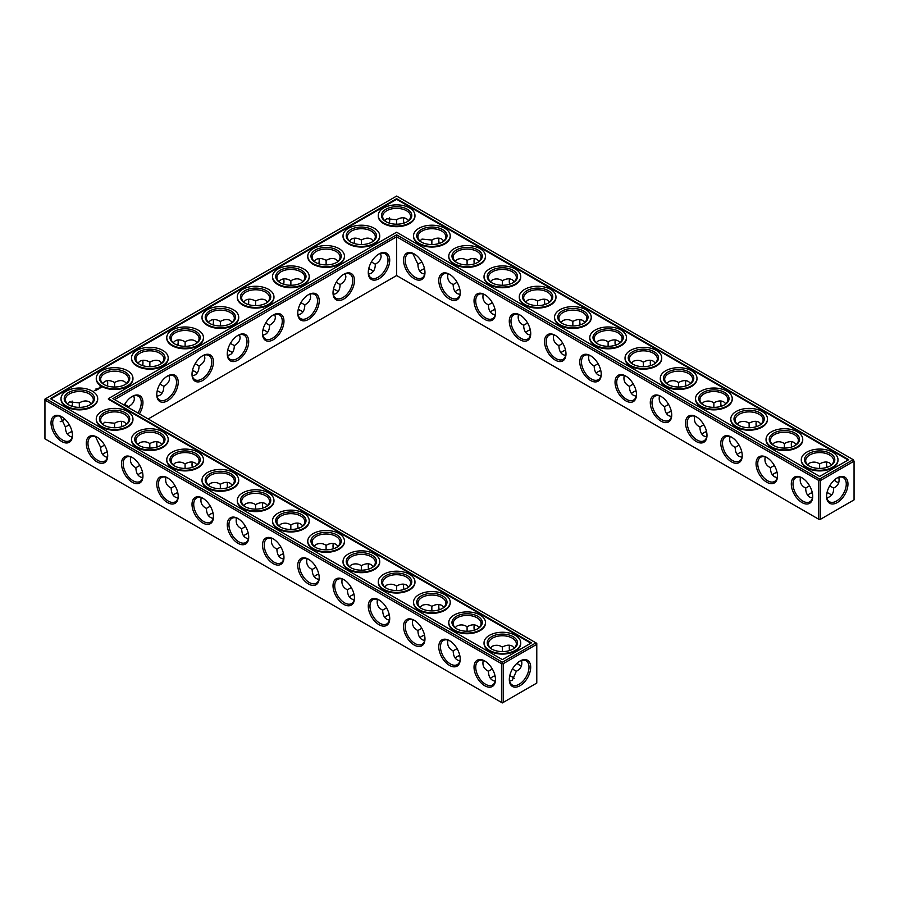 <?xml version="1.0" encoding="UTF-8"?>
<svg xmlns="http://www.w3.org/2000/svg" width="899" height="899" viewBox="0 0 899 899"><rect width="100%" height="100%" fill="white"/><g stroke="black" fill="none" stroke-linecap="round" stroke-linejoin="round"><path stroke-width="1.35" d="M829.923 493.956A15.159 8.754 0 0 0 827.001 492.731M812.314 492.719A15.159 8.754 0 0 0 809.37 493.956M831.586 495.237A13.957 8.057 0 0 0 829.519 493.708A13.957 8.057 0 0 0 827.035 492.562M812.28 492.562A13.957 8.057 0 0 0 809.774 493.708A13.957 8.057 0 0 0 807.684 495.248M809.583 485.808L805.684 488.09C805.751 492.472 807.111 495.484 809.774 497.125L812.449 497.99M838.778 477.324C839.835 482.246 838.115 485.842 833.598 488.09L829.71 485.842M833.598 488.09C833.912 493.113 831.665 496.405 826.866 497.956M512.655 677.127A15.159 8.754 0 0 0 509.733 675.902M495.046 675.891A15.159 8.754 0 0 0 492.101 677.127M459.794 655.54A15.159 8.754 0 0 0 456.849 656.764M424.542 635.188A15.159 8.754 0 0 0 421.597 636.413M230.638 351.487A15.159 8.754 0 0 0 227.694 350.25M195.386 371.838A15.159 8.754 0 0 0 192.442 370.613M265.89 331.135A15.159 8.754 0 0 0 262.946 329.899M142.525 472.368A15.159 8.754 0 0 0 139.581 473.593M160.134 392.189A15.159 8.754 0 0 0 157.19 390.964M107.284 452.017A15.159 8.754 0 0 0 104.329 453.242M336.395 290.422A15.159 8.754 0 0 0 333.45 289.197M371.647 270.071A15.159 8.754 0 0 0 368.702 268.846M301.143 310.773A15.159 8.754 0 0 0 298.198 309.548M72.032 431.666A15.159 8.754 0 0 0 69.077 432.891M318.785 574.135A15.159 8.754 0 0 0 315.841 575.36M248.281 533.433A15.159 8.754 0 0 0 245.337 534.658M389.289 614.837A15.159 8.754 0 0 0 386.345 616.062M283.533 553.784A15.159 8.754 0 0 0 280.589 555.009M354.037 594.486A15.159 8.754 0 0 0 351.093 595.711M177.777 492.719A15.159 8.754 0 0 0 174.833 493.956M213.029 513.071A15.159 8.754 0 0 0 210.085 514.307M777.062 472.368A15.159 8.754 0 0 0 774.118 473.593M741.81 452.017A15.159 8.754 0 0 0 738.866 453.242M706.558 431.666A15.159 8.754 0 0 0 703.614 432.891M671.306 411.315A15.159 8.754 0 0 0 668.362 412.54M636.054 390.964A15.159 8.754 0 0 0 633.11 392.189M600.802 370.613A15.159 8.754 0 0 0 597.857 371.838M424.542 268.846A15.159 8.754 0 0 0 421.597 270.071M530.298 329.899A15.159 8.754 0 0 0 527.353 331.135M495.046 309.548A15.159 8.754 0 0 0 492.101 310.773M565.55 350.25A15.159 8.754 0 0 0 562.605 351.487M459.794 289.197A15.159 8.754 0 0 0 456.849 290.422M805.684 488.045C801.178 485.808 799.458 482.224 800.503 477.29M812.73 495.888A13.957 8.057 60 0 1 809.842 501.811A13.957 8.057 60 0 1 795.885 493.742A13.957 8.057 60 0 1 795.885 477.627A13.957 8.057 60 0 1 802.447 478.088M836.834 478.122A13.923 8.035 -60 0 1 843.386 477.661A13.923 8.035 -60 0 1 843.386 493.731A13.923 8.035 -60 0 1 829.462 501.766A13.923 8.035 -60 0 1 826.586 495.877M831.597 464.805L829.519 462.929C826.765 461.445 823.473 461.771 819.641 463.906L819.618 468.424M838.778 482.774A13.957 8.057 60 0 1 836.418 481.74A13.957 8.057 60 0 1 834.193 480.156M826.81 467.39A13.957 8.057 60 0 1 826.552 464.637A13.957 8.057 60 0 1 826.844 462.064M807.695 464.828L809.774 462.963C813.303 461.569 816.584 461.895 819.607 463.929L819.607 463.929M396.628 275.532L396.628 236.774L818.798 480.516L818.798 519.274L820.495 519.274L854.05 499.889L854.05 461.142L820.495 480.516L820.495 519.274L818.798 519.274L396.628 275.532L148.166 418.968M396.628 234.819L819.641 479.055L820.495 480.516L818.798 480.516L819.641 479.055L853.207 459.681L396.628 196.072L44.95 399.111L44.95 400.089L45.793 398.617L502.372 662.226L501.53 663.687L503.226 663.687L502.372 662.226L535.939 642.852L536.782 644.313L503.226 663.687L503.226 702.445L501.53 702.445L501.53 663.687L44.95 400.089L44.95 438.836L502.372 702.928L536.782 683.06L536.782 643.336L112.914 398.617L396.628 234.819L396.628 236.774L114.611 399.594M490.416 678.419A13.957 8.057 180 0 1 492.506 676.88A13.957 8.057 180 0 1 495.012 675.733M509.767 675.745A13.957 8.057 180 0 1 512.25 676.88A13.957 8.057 180 0 1 514.318 678.408M455.164 658.068A13.957 8.057 180 0 1 457.254 656.528A13.957 8.057 180 0 1 459.76 655.382M419.912 637.717A13.957 8.057 180 0 1 422.002 636.177A13.957 8.057 180 0 1 424.508 635.031M227.728 350.093A13.957 8.057 180 0 1 230.234 351.239A13.957 8.057 180 0 1 232.324 352.779M192.476 370.444A13.957 8.057 180 0 1 194.982 371.59A13.957 8.057 180 0 1 197.072 373.13M262.98 329.742A13.957 8.057 180 0 1 265.486 330.888A13.957 8.057 180 0 1 267.576 332.428M137.895 474.897A13.957 8.057 180 0 1 139.986 473.357A13.957 8.057 180 0 1 142.492 472.211M157.224 390.795A13.957 8.057 180 0 1 159.73 391.942A13.957 8.057 180 0 1 161.82 393.481M102.655 454.546A13.957 8.057 180 0 1 104.734 453.006A13.957 8.057 180 0 1 107.239 451.849M333.484 289.029A13.957 8.057 180 0 1 335.99 290.186A13.957 8.057 180 0 1 338.08 291.726M368.736 268.677A13.957 8.057 180 0 1 371.242 269.824A13.957 8.057 180 0 1 373.332 271.374M298.232 309.391A13.957 8.057 180 0 1 300.738 310.537A13.957 8.057 180 0 1 302.828 312.077M67.403 434.195A13.957 8.057 180 0 1 69.481 432.644A13.957 8.057 180 0 1 71.987 431.498M314.156 576.652A13.957 8.057 180 0 1 316.246 575.113A13.957 8.057 180 0 1 318.752 573.967M243.651 535.95A13.957 8.057 180 0 1 245.742 534.411A13.957 8.057 180 0 1 248.248 533.264M384.66 617.366A13.957 8.057 180 0 1 386.75 615.826A13.957 8.057 180 0 1 389.256 614.669M278.904 556.301A13.957 8.057 180 0 1 280.994 554.762A13.957 8.057 180 0 1 283.5 553.615M349.408 597.015A13.957 8.057 180 0 1 351.498 595.464A13.957 8.057 180 0 1 354.004 594.318M173.147 495.248A13.957 8.057 180 0 1 175.238 493.708A13.957 8.057 180 0 1 177.744 492.562M208.399 515.599A13.957 8.057 180 0 1 210.49 514.059A13.957 8.057 180 0 1 212.996 512.913M777.028 472.211A13.957 8.057 0 0 0 774.522 473.357A13.957 8.057 0 0 0 772.432 474.897M741.776 451.849A13.957 8.057 0 0 0 739.27 453.006A13.957 8.057 0 0 0 737.18 454.546M706.524 431.498A13.957 8.057 0 0 0 704.018 432.644A13.957 8.057 0 0 0 701.928 434.195M671.272 411.146A13.957 8.057 0 0 0 668.766 412.293A13.957 8.057 0 0 0 666.676 413.832M636.02 390.795A13.957 8.057 0 0 0 633.514 391.942A13.957 8.057 0 0 0 631.424 393.481M600.768 370.444A13.957 8.057 0 0 0 598.262 371.59A13.957 8.057 0 0 0 596.172 373.13M424.508 268.677A13.957 8.057 0 0 0 422.002 269.824A13.957 8.057 0 0 0 419.912 271.374M530.264 329.742A13.957 8.057 0 0 0 527.758 330.888A13.957 8.057 0 0 0 525.668 332.428M495.012 309.391A13.957 8.057 0 0 0 492.506 310.537A13.957 8.057 0 0 0 490.416 312.077M565.516 350.093A13.957 8.057 0 0 0 563.01 351.239A13.957 8.057 0 0 0 560.92 352.779M459.76 289.029A13.957 8.057 0 0 0 457.254 290.186A13.957 8.057 0 0 0 455.164 291.726M829.923 466.109A13.957 8.057 0 0 0 833.598 460.648A13.957 8.057 0 0 0 819.641 452.59A13.957 8.057 0 0 0 805.684 460.648A13.957 8.057 0 0 0 809.37 466.109M802.02 477.83L802.02 477.83A15.159 8.754 60 0 1 812.73 496.394A15.159 8.754 60 0 1 802.02 502.575A15.159 8.754 60 0 1 791.3 484.022A15.159 8.754 60 0 1 802.02 477.83M837.272 477.863A15.114 8.732 -60 0 1 847.959 484.033A15.114 8.732 -60 0 1 837.272 502.552A15.114 8.732 -60 0 1 826.586 496.372A15.114 8.732 -60 0 1 837.272 477.863L837.272 477.863M836.834 481.965A15.159 8.754 60 0 1 834.317 480.044M826.968 467.334A15.159 8.754 60 0 1 826.563 464.165M794.671 445.758A13.957 8.057 0 0 0 798.357 440.296A13.957 8.057 0 0 0 784.389 432.239A13.957 8.057 0 0 0 770.432 440.296A13.957 8.057 0 0 0 774.118 445.758M796.345 444.454L794.266 442.578C791.513 441.094 788.221 441.42 784.389 443.555L784.366 448.073M772.443 444.477L774.522 442.611C778.051 441.218 781.332 441.544 784.355 443.578M791.558 447.028A13.957 8.057 60 0 1 791.3 444.286A13.957 8.057 60 0 1 791.592 441.712M774.331 465.457L770.432 467.738C770.499 472.121 771.859 475.133 774.522 476.773L777.197 477.639M770.432 467.694C765.926 465.457 764.206 461.872 765.251 456.939M777.478 475.537A13.957 8.057 60 0 1 774.59 481.448A13.957 8.057 60 0 1 760.633 473.391A13.957 8.057 60 0 1 760.633 457.276A13.957 8.057 60 0 1 767.195 457.737M590.508 355.712L590.508 355.712A15.159 8.754 60 0 1 601.229 374.276A15.159 8.754 60 0 1 590.508 380.468A15.159 8.754 60 0 1 579.788 361.904A15.159 8.754 60 0 1 590.508 355.712L590.508 355.712M555.256 335.361L555.256 335.361A15.159 8.754 60 0 1 565.977 353.925A15.159 8.754 60 0 1 555.256 360.117A15.159 8.754 60 0 1 544.536 341.553A15.159 8.754 60 0 1 555.256 335.361L555.256 335.361M520.004 315.01L520.004 315.01A15.159 8.754 60 0 1 530.725 333.574A15.159 8.754 60 0 1 520.004 339.755A15.159 8.754 60 0 1 509.284 321.201A15.159 8.754 60 0 1 520.004 315.01L520.004 315.01M484.752 294.658L484.752 294.658A15.159 8.754 60 0 1 495.473 313.223A15.159 8.754 60 0 1 484.752 319.403A15.159 8.754 60 0 1 474.031 300.85A15.159 8.754 60 0 1 484.752 294.658L484.752 294.658M449.5 274.307L449.5 274.307A15.159 8.754 60 0 1 460.221 292.872A15.159 8.754 60 0 1 449.5 299.052A15.159 8.754 60 0 1 438.779 280.488A15.159 8.754 60 0 1 449.5 274.307L449.5 274.307M414.248 253.956L414.248 253.956A15.159 8.754 60 0 1 424.969 272.521A15.159 8.754 60 0 1 414.248 278.701A15.159 8.754 60 0 1 403.527 260.137A15.159 8.754 60 0 1 414.248 253.956L414.248 253.956M766.768 457.479L766.768 457.479A15.159 8.754 60 0 1 777.478 476.043A15.159 8.754 60 0 1 766.768 482.224A15.159 8.754 60 0 1 756.048 463.67A15.159 8.754 60 0 1 766.768 457.479L766.768 457.479M731.516 437.128L731.516 437.128A15.159 8.754 60 0 1 742.226 455.692A15.159 8.754 60 0 1 731.516 461.872A15.159 8.754 60 0 1 720.796 443.308A15.159 8.754 60 0 1 731.516 437.128L731.516 437.128M696.264 416.776L696.264 416.776A15.159 8.754 60 0 1 706.985 435.33A15.159 8.754 60 0 1 696.264 441.521A15.159 8.754 60 0 1 685.544 422.957A15.159 8.754 60 0 1 696.264 416.776L696.264 416.776M661.012 396.425L661.012 396.425A15.159 8.754 60 0 1 671.733 414.978A15.159 8.754 60 0 1 661.012 421.17A15.159 8.754 60 0 1 650.292 402.606A15.159 8.754 60 0 1 661.012 396.425L661.012 396.425M625.76 376.063L625.76 376.063A15.159 8.754 60 0 1 636.481 394.627A15.159 8.754 60 0 1 625.76 400.819A15.159 8.754 60 0 1 615.04 382.255A15.159 8.754 60 0 1 625.76 376.063L625.76 376.063M378.996 253.956L378.996 253.956A15.159 8.754 120 0 0 368.275 272.521A15.159 8.754 120 0 0 378.996 278.701A15.159 8.754 120 0 0 389.716 260.137A15.159 8.754 120 0 0 378.996 253.956L378.996 253.956M343.744 274.307L343.744 274.307A15.159 8.754 120 0 0 333.023 292.872A15.159 8.754 120 0 0 343.744 299.052A15.159 8.754 120 0 0 354.464 280.488A15.159 8.754 120 0 0 343.744 274.307L343.744 274.307M308.492 294.658L308.492 294.658A15.159 8.754 120 0 0 297.771 313.223A15.159 8.754 120 0 0 308.492 319.403A15.159 8.754 120 0 0 319.212 300.85A15.159 8.754 120 0 0 308.492 294.658L308.492 294.658M273.24 315.01L273.24 315.01A15.159 8.754 120 0 0 262.519 333.574A15.159 8.754 120 0 0 273.24 339.755A15.159 8.754 120 0 0 283.96 321.201A15.159 8.754 120 0 0 273.24 315.01L273.24 315.01M237.988 335.361L237.988 335.361A15.159 8.754 120 0 0 227.267 353.925A15.159 8.754 120 0 0 237.988 360.117A15.159 8.754 120 0 0 248.708 341.553A15.159 8.754 120 0 0 237.988 335.361L237.988 335.361M202.736 355.712L202.736 355.712A15.159 8.754 120 0 0 192.015 374.276A15.159 8.754 120 0 0 202.736 380.468A15.159 8.754 120 0 0 213.456 361.904A15.159 8.754 120 0 0 202.736 355.712L202.736 355.712M167.484 376.063L167.484 376.063A15.159 8.754 120 0 0 156.774 394.627A15.159 8.754 120 0 0 167.484 400.819A15.159 8.754 120 0 0 178.204 382.255A15.159 8.754 120 0 0 167.484 376.063L167.484 376.063M139.379 413.9A15.159 8.754 120 0 0 142.244 398.605A15.159 8.754 120 0 0 132.232 396.425L132.232 396.425A15.159 8.754 120 0 0 124.242 405.157M298.198 528.387A15.159 8.754 60 0 1 297.783 525.23M262.946 508.036A15.159 8.754 60 0 1 262.53 504.878M227.694 487.685A15.159 8.754 60 0 1 227.278 484.516M192.442 467.334A15.159 8.754 60 0 1 192.026 464.165M157.19 446.983A15.159 8.754 60 0 1 156.774 443.814M121.938 426.632A15.159 8.754 60 0 1 121.522 423.463M519.577 665.136A15.159 8.754 60 0 1 517.049 663.215M509.711 650.505A15.159 8.754 60 0 1 509.295 647.336M474.458 630.154A15.159 8.754 60 0 1 474.043 626.985M439.206 609.803A15.159 8.754 60 0 1 438.791 606.634M403.954 589.452A15.159 8.754 60 0 1 403.539 586.283M368.702 569.101A15.159 8.754 60 0 1 368.287 565.932M333.45 548.75A15.159 8.754 60 0 1 333.035 545.581M520.004 661.035L520.004 661.035A15.114 8.732 120 0 0 509.317 679.543A15.114 8.732 120 0 0 520.004 685.723A15.114 8.732 120 0 0 530.691 667.204A15.114 8.732 120 0 0 520.004 661.035L520.004 661.035M61.728 416.776L61.728 416.776A15.159 8.754 60 0 1 72.448 435.33A15.159 8.754 60 0 1 61.728 441.521A15.159 8.754 60 0 1 51.018 422.957A15.159 8.754 60 0 1 61.728 416.776L61.728 416.776M96.98 437.128L96.98 437.128A15.159 8.754 60 0 1 107.7 455.692A15.159 8.754 60 0 1 96.98 461.872A15.159 8.754 60 0 1 86.27 443.308A15.159 8.754 60 0 1 96.98 437.128L96.98 437.128M132.232 457.479L132.232 457.479A15.159 8.754 60 0 1 142.952 476.043A15.159 8.754 60 0 1 132.232 482.224A15.159 8.754 60 0 1 121.522 463.67A15.159 8.754 60 0 1 132.232 457.479L132.232 457.479M167.484 477.83L167.484 477.83A15.159 8.754 60 0 1 178.204 496.394A15.159 8.754 60 0 1 167.484 502.575A15.159 8.754 60 0 1 156.774 484.022A15.159 8.754 60 0 1 167.484 477.83L167.484 477.83M202.736 498.181L202.736 498.181A15.159 8.754 60 0 1 213.456 516.745A15.159 8.754 60 0 1 202.736 522.937A15.159 8.754 60 0 1 192.015 504.373A15.159 8.754 60 0 1 202.736 498.181L202.736 498.181M237.988 518.532L237.988 518.532A15.159 8.754 60 0 1 248.708 537.096A15.159 8.754 60 0 1 237.988 543.288A15.159 8.754 60 0 1 227.267 524.724A15.159 8.754 60 0 1 237.988 518.532L237.988 518.532M273.24 538.883L273.24 538.883A15.159 8.754 60 0 1 283.96 557.447A15.159 8.754 60 0 1 273.24 563.639A15.159 8.754 60 0 1 262.519 545.075A15.159 8.754 60 0 1 273.24 538.883L273.24 538.883M308.492 559.245L308.492 559.245A15.159 8.754 60 0 1 319.212 577.799A15.159 8.754 60 0 1 308.492 583.99A15.159 8.754 60 0 1 297.771 565.426A15.159 8.754 60 0 1 308.492 559.245L308.492 559.245M343.744 579.597L343.744 579.597A15.159 8.754 60 0 1 354.464 598.15A15.159 8.754 60 0 1 343.744 604.342A15.159 8.754 60 0 1 333.023 585.777A15.159 8.754 60 0 1 343.744 579.597L343.744 579.597M378.996 599.948L378.996 599.948A15.159 8.754 60 0 1 389.716 618.512A15.159 8.754 60 0 1 378.996 624.693A15.159 8.754 60 0 1 368.275 606.128A15.159 8.754 60 0 1 378.996 599.948L378.996 599.948M414.248 620.299L414.248 620.299A15.159 8.754 60 0 1 424.969 638.863A15.159 8.754 60 0 1 414.248 645.044A15.159 8.754 60 0 1 403.527 626.479A15.159 8.754 60 0 1 414.248 620.299L414.248 620.299M449.5 640.65L449.5 640.65A15.159 8.754 60 0 1 460.221 659.214A15.159 8.754 60 0 1 449.5 665.395A15.159 8.754 60 0 1 438.779 646.842A15.159 8.754 60 0 1 449.5 640.65L449.5 640.65M484.752 661.001L484.752 661.001A15.159 8.754 60 0 1 495.473 679.565A15.159 8.754 60 0 1 484.752 685.746A15.159 8.754 60 0 1 474.031 667.193A15.159 8.754 60 0 1 484.752 661.001L484.752 661.001M389.672 219.952A15.114 8.732 -60 0 1 389.267 223.098M354.037 243.46A15.159 8.754 120 0 0 354.453 240.291M318.785 263.812A15.159 8.754 120 0 0 319.201 260.643M283.533 284.163A15.159 8.754 120 0 0 283.949 280.994M248.281 304.514A15.159 8.754 120 0 0 248.697 301.345M213.029 324.865A15.159 8.754 120 0 0 213.445 321.707M177.777 345.216A15.159 8.754 120 0 0 178.193 342.058M142.525 365.567A15.159 8.754 120 0 0 142.941 362.409M107.284 385.929A15.159 8.754 120 0 0 107.689 382.76M62.166 420.878A15.114 8.732 120 0 0 64.683 418.956M71.999 406.269A15.114 8.732 120 0 0 72.414 403.123M615.467 345.216A15.159 8.754 60 0 1 615.051 342.058M580.215 324.865A15.159 8.754 60 0 1 579.799 321.707M544.963 304.514A15.159 8.754 60 0 1 544.547 301.345M509.711 284.163A15.159 8.754 60 0 1 509.295 280.994M474.458 263.812A15.159 8.754 60 0 1 474.043 260.643M439.206 243.46A15.159 8.754 60 0 1 438.791 240.291M403.954 223.109A15.159 8.754 60 0 1 403.539 219.94M791.716 446.983A15.159 8.754 60 0 1 791.311 443.814M756.475 426.632A15.159 8.754 60 0 1 756.059 423.463M721.223 406.281A15.159 8.754 60 0 1 720.807 403.112M685.971 385.929A15.159 8.754 60 0 1 685.555 382.76M650.719 365.567A15.159 8.754 60 0 1 650.303 362.409M509.598 681.127L512.25 680.262L516.341 671.261L512.441 669.013M483.235 660.462C482.19 665.395 483.909 668.98 488.415 671.216L488.415 671.261C488.595 677.127 490.843 680.419 495.18 681.161M488.415 671.216L492.315 668.98M447.983 640.11C446.938 645.033 448.657 648.617 453.163 650.865L453.163 650.91C453.343 656.764 455.591 660.068 459.928 660.81M453.163 650.865L457.063 648.629M412.731 619.759C411.686 624.681 413.405 628.266 417.911 630.514L417.911 630.559C418.091 636.413 420.339 639.717 424.676 640.459M417.911 630.514L421.811 628.277M227.559 355.532L230.234 354.656C232.897 353.015 234.257 350.003 234.324 345.621L230.414 343.362M192.307 375.883L194.982 375.007C197.645 373.366 199.005 370.354 199.072 365.972L195.162 363.713M262.811 335.17L265.486 334.304C268.149 332.664 269.509 329.652 269.576 325.269L265.666 323.011M130.715 456.939C129.67 461.861 131.389 465.446 135.895 467.694L135.895 467.738C136.075 473.593 138.322 476.897 142.66 477.639M135.895 467.694L139.794 465.457M157.055 396.234L159.73 395.358C162.393 393.728 163.753 390.717 163.82 386.323L159.91 384.064M128.546 407.64L128.568 406.674L124.658 404.415M95.463 436.577L100.643 447.387C100.823 453.242 103.07 456.546 107.408 457.288M100.643 447.342L104.542 445.106M333.315 294.467L335.99 293.602C338.653 291.961 340.013 288.95 340.08 284.567L336.17 282.308M368.568 274.116L371.242 273.251C373.905 271.61 375.265 268.599 375.332 264.216L371.422 261.957M298.063 314.819L300.738 313.953C303.401 312.313 304.761 309.301 304.828 304.918L300.918 302.66M60.222 416.226L65.402 427.025C65.571 432.891 67.818 436.195 72.156 436.936M65.402 426.98L69.29 424.744M306.975 558.695C305.93 563.628 307.649 567.213 312.155 569.449L312.155 569.494C312.335 575.36 314.583 578.664 318.92 579.406M312.155 569.449L316.055 567.213M236.471 517.993C235.426 522.926 237.145 526.511 241.651 528.747L241.651 528.792C241.831 534.658 244.078 537.962 248.416 538.703M241.651 528.747L245.551 526.511M377.479 599.397C376.434 604.33 378.153 607.915 382.659 610.151L382.659 610.207C382.839 616.062 385.087 619.366 389.424 620.108M382.659 610.151L386.559 607.915M271.723 538.344C270.678 543.277 272.397 546.862 276.903 549.098L276.903 549.143C277.083 555.009 279.331 558.313 283.668 559.054M276.903 549.098L280.803 546.862M342.227 579.046C341.182 583.979 342.901 587.564 347.407 589.8L347.407 589.845C347.587 595.711 349.835 599.015 354.172 599.757M347.407 589.8L351.307 587.564M165.967 477.29C164.922 482.212 166.641 485.797 171.147 488.045L171.147 488.09C171.327 493.944 173.574 497.248 177.912 497.99M171.147 488.045L175.047 485.808M201.219 497.641C200.174 502.575 201.893 506.159 206.399 508.396L206.399 508.441C206.579 514.307 208.826 517.599 213.164 518.352M206.399 508.396L210.299 506.159M739.079 445.106L735.18 447.387C735.247 451.77 736.607 454.782 739.27 456.422L741.945 457.288M703.827 424.744L699.928 427.025C699.995 431.419 701.355 434.431 704.018 436.071L706.693 436.936M668.575 404.393L664.676 406.674C664.743 411.068 666.103 414.079 668.766 415.72L671.441 416.585M633.323 384.042L629.424 386.323C629.491 390.717 630.851 393.728 633.514 395.358L636.189 396.234M598.071 363.69L594.172 365.972C594.239 370.354 595.599 373.366 598.262 375.007L600.937 375.883M421.811 261.924L417.911 264.216C417.979 268.599 419.339 271.61 422.002 273.251L424.676 274.116M527.567 322.988L523.668 325.269C523.735 329.652 525.095 332.664 527.758 334.304L530.432 335.17M492.315 302.637L488.415 304.918C488.483 309.301 489.843 312.313 492.506 313.953L495.18 314.819M562.819 343.339L558.92 345.621C558.987 350.003 560.347 353.015 563.01 354.656L565.685 355.532M457.063 282.286L453.163 284.567C453.231 288.95 454.591 291.961 457.254 293.602L459.928 294.467M808.931 465.862A15.159 8.754 0 0 0 830.361 465.862A15.159 8.754 0 0 0 830.361 453.489A15.159 8.754 0 0 0 808.931 453.489A15.159 8.754 0 0 0 808.931 465.862L808.931 465.862M773.679 445.511A15.159 8.754 0 0 0 795.109 445.511A15.159 8.754 0 0 0 795.109 433.138A15.159 8.754 0 0 0 773.679 433.138A15.159 8.754 0 0 0 773.679 445.511L773.679 445.511M853.207 459.681L854.05 461.142L853.207 459.681M601.217 373.77A13.957 8.057 60 0 1 598.329 379.693A13.957 8.057 60 0 1 584.372 371.635A13.957 8.057 60 0 1 584.372 355.51A13.957 8.057 60 0 1 590.935 355.97M565.965 353.419A13.957 8.057 60 0 1 563.077 359.342A13.957 8.057 60 0 1 549.12 351.284A13.957 8.057 60 0 1 549.12 335.158A13.957 8.057 60 0 1 555.683 335.619M530.713 333.068A13.957 8.057 60 0 1 527.825 338.99A13.957 8.057 60 0 1 513.868 330.922A13.957 8.057 60 0 1 513.868 314.807A13.957 8.057 60 0 1 520.431 315.268M495.461 312.717A13.957 8.057 60 0 1 492.573 318.628A13.957 8.057 60 0 1 478.616 310.571A13.957 8.057 60 0 1 478.616 294.456A13.957 8.057 60 0 1 485.179 294.917M460.209 292.366A13.957 8.057 60 0 1 457.321 298.277A13.957 8.057 60 0 1 443.364 290.22A13.957 8.057 60 0 1 443.364 274.105A13.957 8.057 60 0 1 449.927 274.566M424.957 272.015A13.957 8.057 60 0 1 422.069 277.926A13.957 8.057 60 0 1 408.112 269.869A13.957 8.057 60 0 1 408.112 253.754A13.957 8.057 60 0 1 414.675 254.215M742.226 455.186A13.957 8.057 60 0 1 739.338 461.097A13.957 8.057 60 0 1 725.381 453.04A13.957 8.057 60 0 1 725.381 436.925A13.957 8.057 60 0 1 731.943 437.386M706.974 434.835A13.957 8.057 60 0 1 704.086 440.746A13.957 8.057 60 0 1 690.129 432.689A13.957 8.057 60 0 1 690.129 416.574A13.957 8.057 60 0 1 696.691 417.035M671.722 414.484A13.957 8.057 60 0 1 668.834 420.395A13.957 8.057 60 0 1 654.877 412.338A13.957 8.057 60 0 1 654.877 396.223A13.957 8.057 60 0 1 661.439 396.684M636.47 394.122A13.957 8.057 60 0 1 633.581 400.044A13.957 8.057 60 0 1 619.625 391.986A13.957 8.057 60 0 1 619.625 375.861A13.957 8.057 60 0 1 626.187 376.333M368.287 272.015A13.957 8.057 120 0 0 371.175 277.926A13.957 8.057 120 0 0 385.132 269.869A13.957 8.057 120 0 0 385.132 253.754A13.957 8.057 120 0 0 378.569 254.215M333.035 292.366A13.957 8.057 120 0 0 335.923 298.277A13.957 8.057 120 0 0 349.88 290.22A13.957 8.057 120 0 0 349.88 274.105A13.957 8.057 120 0 0 343.317 274.566M297.783 312.717A13.957 8.057 120 0 0 300.671 318.628A13.957 8.057 120 0 0 314.628 310.571A13.957 8.057 120 0 0 314.628 294.456A13.957 8.057 120 0 0 308.065 294.917M262.53 333.068A13.957 8.057 120 0 0 265.419 338.99A13.957 8.057 120 0 0 279.375 330.922A13.957 8.057 120 0 0 279.375 314.807A13.957 8.057 120 0 0 272.813 315.268M227.278 353.419A13.957 8.057 120 0 0 230.166 359.342A13.957 8.057 120 0 0 244.123 351.284A13.957 8.057 120 0 0 244.123 335.158A13.957 8.057 120 0 0 237.561 335.619M192.026 373.77A13.957 8.057 120 0 0 194.914 379.693A13.957 8.057 120 0 0 208.871 371.635A13.957 8.057 120 0 0 208.871 355.51A13.957 8.057 120 0 0 202.309 355.97M156.774 394.122A13.957 8.057 120 0 0 159.662 400.044A13.957 8.057 120 0 0 173.619 391.986A13.957 8.057 120 0 0 173.619 375.861A13.957 8.057 120 0 0 167.057 376.333M137.929 413.057A13.957 8.057 120 0 0 138.367 396.223A13.957 8.057 120 0 0 131.805 396.684M298.03 528.443A13.957 8.057 60 0 1 297.771 525.701A13.957 8.057 60 0 1 298.063 523.117M262.778 508.092A13.957 8.057 60 0 1 262.519 505.35A13.957 8.057 60 0 1 262.811 502.766M227.537 487.741A13.957 8.057 60 0 1 227.267 484.999A13.957 8.057 60 0 1 227.559 482.415M192.285 467.39A13.957 8.057 60 0 1 192.015 464.637A13.957 8.057 60 0 1 192.307 462.064M157.033 447.028A13.957 8.057 60 0 1 156.774 444.286A13.957 8.057 60 0 1 157.055 441.712M121.781 426.677A13.957 8.057 60 0 1 121.522 423.935A13.957 8.057 60 0 1 121.803 421.361M521.521 665.945A13.957 8.057 60 0 1 519.161 664.912A13.957 8.057 60 0 1 516.925 663.327M509.542 650.561A13.957 8.057 60 0 1 509.284 647.819A13.957 8.057 60 0 1 509.576 645.235M474.29 630.21A13.957 8.057 60 0 1 474.031 627.457A13.957 8.057 60 0 1 474.324 624.884M439.038 609.848A13.957 8.057 60 0 1 438.779 607.106A13.957 8.057 60 0 1 439.072 604.533M403.786 589.497A13.957 8.057 60 0 1 403.527 586.755A13.957 8.057 60 0 1 403.82 584.181M368.534 569.146A13.957 8.057 60 0 1 368.275 566.404A13.957 8.057 60 0 1 368.568 563.83M333.282 548.795A13.957 8.057 60 0 1 333.023 546.053A13.957 8.057 60 0 1 333.315 543.468M509.328 679.048A13.923 8.035 120 0 0 512.194 684.948A13.923 8.035 120 0 0 526.117 676.902A13.923 8.035 120 0 0 526.117 660.832A13.923 8.035 120 0 0 519.577 661.293M72.437 434.835A13.957 8.057 60 0 1 69.56 440.746A13.957 8.057 60 0 1 55.592 432.689A13.957 8.057 60 0 1 55.592 416.574A13.957 8.057 60 0 1 62.166 417.035M107.689 455.186A13.957 8.057 60 0 1 104.812 461.097A13.957 8.057 60 0 1 90.844 453.04A13.957 8.057 60 0 1 90.844 436.925A13.957 8.057 60 0 1 97.418 437.386M142.941 475.537A13.957 8.057 60 0 1 140.064 481.448A13.957 8.057 60 0 1 126.096 473.391A13.957 8.057 60 0 1 126.096 457.276A13.957 8.057 60 0 1 132.67 457.737M178.193 495.888A13.957 8.057 60 0 1 175.316 501.811A13.957 8.057 60 0 1 161.348 493.742A13.957 8.057 60 0 1 161.348 477.627A13.957 8.057 60 0 1 167.922 478.088M213.445 516.24A13.957 8.057 60 0 1 210.568 522.162A13.957 8.057 60 0 1 196.6 514.093A13.957 8.057 60 0 1 196.6 497.979A13.957 8.057 60 0 1 203.174 498.439M248.697 536.591A13.957 8.057 60 0 1 245.809 542.513A13.957 8.057 60 0 1 231.852 534.456A13.957 8.057 60 0 1 231.852 518.33A13.957 8.057 60 0 1 238.426 518.79M283.949 556.942A13.957 8.057 60 0 1 281.061 562.864A13.957 8.057 60 0 1 267.104 554.807A13.957 8.057 60 0 1 267.104 538.681A13.957 8.057 60 0 1 273.678 539.153M319.201 577.293A13.957 8.057 60 0 1 316.313 583.215A13.957 8.057 60 0 1 302.356 575.158A13.957 8.057 60 0 1 302.356 559.032A13.957 8.057 60 0 1 308.93 559.504M354.453 597.655A13.957 8.057 60 0 1 351.565 603.566A13.957 8.057 60 0 1 337.608 595.509A13.957 8.057 60 0 1 337.608 579.394A13.957 8.057 60 0 1 344.171 579.855M389.705 618.006A13.957 8.057 60 0 1 386.817 623.917A13.957 8.057 60 0 1 372.86 615.86A13.957 8.057 60 0 1 372.86 599.745A13.957 8.057 60 0 1 379.423 600.206M424.957 638.357A13.957 8.057 60 0 1 422.069 644.268A13.957 8.057 60 0 1 408.112 636.211A13.957 8.057 60 0 1 408.112 620.096A13.957 8.057 60 0 1 414.675 620.557M460.209 658.709A13.957 8.057 60 0 1 457.321 664.619A13.957 8.057 60 0 1 443.364 656.562A13.957 8.057 60 0 1 443.364 640.448A13.957 8.057 60 0 1 449.927 640.908M495.461 679.06A13.957 8.057 60 0 1 492.573 684.982A13.957 8.057 60 0 1 478.616 676.913A13.957 8.057 60 0 1 478.616 660.799A13.957 8.057 60 0 1 485.179 661.259M389.402 217.873A13.923 8.035 -60 0 1 389.683 220.424A13.923 8.035 -60 0 1 389.424 223.143M354.206 243.505A13.957 8.057 120 0 0 354.464 240.763A13.957 8.057 120 0 0 354.172 238.19M318.954 263.857A13.957 8.057 120 0 0 319.212 261.115A13.957 8.057 120 0 0 318.92 258.541M283.702 284.208A13.957 8.057 120 0 0 283.96 281.466A13.957 8.057 120 0 0 283.668 278.892M248.45 304.57A13.957 8.057 120 0 0 248.708 301.828A13.957 8.057 120 0 0 248.416 299.243M213.198 324.921A13.957 8.057 120 0 0 213.456 322.179A13.957 8.057 120 0 0 213.164 319.594M177.946 345.272A13.957 8.057 120 0 0 178.204 342.53A13.957 8.057 120 0 0 177.912 339.946M142.694 365.623A13.957 8.057 120 0 0 142.952 362.881A13.957 8.057 120 0 0 142.66 360.297M107.442 385.974A13.957 8.057 120 0 0 107.7 383.232A13.957 8.057 120 0 0 107.408 380.648M60.222 421.676A13.923 8.035 120 0 0 62.582 420.653A13.923 8.035 120 0 0 64.807 419.069M72.167 406.326A13.923 8.035 120 0 0 72.414 403.606A13.923 8.035 120 0 0 72.134 401.044M615.298 345.272A13.957 8.057 60 0 1 615.04 342.53A13.957 8.057 60 0 1 615.332 339.946M580.046 324.921A13.957 8.057 60 0 1 579.788 322.179A13.957 8.057 60 0 1 580.08 319.594M544.794 304.57A13.957 8.057 60 0 1 544.536 301.828A13.957 8.057 60 0 1 544.828 299.243M509.542 284.208A13.957 8.057 60 0 1 509.284 281.466A13.957 8.057 60 0 1 509.576 278.892M474.29 263.857A13.957 8.057 60 0 1 474.031 261.115A13.957 8.057 60 0 1 474.324 258.541M439.038 243.505A13.957 8.057 60 0 1 438.779 240.763A13.957 8.057 60 0 1 439.072 238.19M403.786 223.154A13.957 8.057 60 0 1 403.527 220.412A13.957 8.057 60 0 1 403.82 217.839M756.306 426.677A13.957 8.057 60 0 1 756.048 423.935A13.957 8.057 60 0 1 756.34 421.361M721.054 406.326A13.957 8.057 60 0 1 720.796 403.584A13.957 8.057 60 0 1 721.088 401.01M685.802 385.974A13.957 8.057 60 0 1 685.544 383.232A13.957 8.057 60 0 1 685.836 380.648M650.55 365.623A13.957 8.057 60 0 1 650.292 362.881A13.957 8.057 60 0 1 650.584 360.297M516.341 671.261C520.847 669.013 522.566 665.429 521.521 660.495M502.35 651.595L502.339 647.1C499.305 645.066 496.023 644.74 492.506 646.134L490.438 647.999M514.34 647.977L512.25 646.1C509.497 644.617 506.204 644.943 502.372 647.078L502.339 647.1M467.098 631.244L467.087 626.749C464.053 624.715 460.771 624.389 457.254 625.783L455.186 627.648M479.088 627.626L476.998 625.749C474.245 624.266 470.952 624.591 467.12 626.727L467.087 626.749M431.846 610.893L431.835 606.398C428.801 604.353 425.519 604.038 422.002 605.432L419.934 607.286M443.836 607.274L441.746 605.398C438.993 603.914 435.7 604.24 431.88 606.375L431.835 606.398M239.527 334.81L240.1 337.563C240.022 340.687 238.089 343.373 234.324 345.621M197.072 342.699L194.982 340.822C192.229 339.328 188.936 339.653 185.115 341.8L185.115 341.8C181.283 339.653 177.991 339.328 175.238 340.822L173.147 342.699M204.275 355.161L204.848 357.914C204.77 361.038 202.837 363.724 199.072 365.972M185.115 346.306L185.115 341.8M220.367 325.955L220.367 321.437C216.535 319.302 213.243 318.976 210.49 320.46L208.399 322.348M232.324 322.348L230.234 320.46C227.481 318.976 224.188 319.302 220.367 321.437L220.367 321.437M161.82 363.05L159.73 361.173C156.977 359.679 153.684 360.005 149.863 362.151L149.863 362.151C146.031 360.005 142.739 359.679 139.986 361.173L137.895 363.05M169.023 375.524L169.596 378.265C169.518 381.39 167.585 384.075 163.82 386.323M149.863 366.668L149.863 362.151M274.779 314.459L275.352 317.212C275.263 320.336 273.341 323.022 269.576 325.269M255.619 305.604L255.619 301.086C251.787 298.951 248.495 298.625 245.742 300.109L243.651 301.985M267.576 301.985L265.486 300.109C262.733 298.625 259.44 298.951 255.619 301.086L255.619 301.086M185.082 468.424L185.07 463.929C182.036 461.895 178.755 461.569 175.238 462.963L173.17 464.828M149.83 448.073L149.818 443.578C146.784 441.544 143.503 441.218 139.986 442.611L137.918 444.477M161.82 444.454L159.73 442.578C156.977 441.094 153.684 441.42 149.863 443.555L149.818 443.578M126.568 383.401L124.478 381.524C121.725 380.041 118.432 380.367 114.611 382.502L114.611 382.502C110.779 380.367 107.487 380.041 104.734 381.524L102.655 383.401M133.771 395.875L134.344 398.617C134.266 401.741 132.333 404.426 128.568 406.674M114.611 387.019L114.611 382.502M91.316 403.752L89.226 401.875C86.473 400.392 83.18 400.718 79.359 402.853L69.481 401.909L67.414 403.763M79.326 407.371L79.314 402.876M114.578 427.722L114.566 423.227L104.734 422.26L102.666 424.114M126.568 424.103L124.478 422.227C121.725 420.743 118.432 421.069 114.611 423.204L114.566 423.227M345.272 273.757L345.857 276.499C345.767 279.634 343.845 282.32 340.08 284.567M302.828 281.634L300.738 279.758C297.985 278.274 294.692 278.6 290.871 280.735L290.871 280.735C287.039 278.6 283.747 278.274 280.994 279.758L278.904 281.634M310.02 294.108L310.604 296.861C310.515 299.985 308.593 302.671 304.828 304.918M290.871 285.253L290.871 280.735M326.123 264.902L326.123 260.384C322.292 258.249 318.999 257.923 316.246 259.406L314.156 261.283M338.08 261.283L335.99 259.406C333.237 257.923 329.944 258.249 326.123 260.384L326.123 260.384M380.524 253.406L381.109 256.148C381.019 259.283 379.097 261.969 375.332 264.216M361.376 244.55L361.376 240.033C357.544 237.898 354.251 237.572 351.498 239.055L349.408 240.932M373.332 240.932L371.242 239.055C368.489 237.572 365.196 237.898 361.376 240.033L361.376 240.033M361.342 570.191L361.331 565.696C358.296 563.651 355.015 563.336 351.498 564.729L349.43 566.584M326.09 549.84L326.079 545.345C323.044 543.299 319.763 542.974 316.246 544.378L314.178 546.232M338.08 546.221L335.99 544.345C333.237 542.85 329.944 543.176 326.123 545.322L326.079 545.345M290.838 529.489L290.827 524.994C287.792 522.948 284.511 522.622 280.994 524.027L278.926 525.881M255.586 509.126L255.574 504.642C252.54 502.597 249.259 502.271 245.742 503.665L243.674 505.53M267.576 505.519L265.486 503.642C262.733 502.148 259.44 502.474 255.619 504.62L255.574 504.642M396.594 590.542L396.583 586.047C393.548 584.002 390.267 583.687 386.75 585.08L384.682 586.935M408.584 586.923L406.494 585.047C403.741 583.563 400.448 583.889 396.628 586.024L396.583 586.047M302.828 525.87L300.738 523.993C297.985 522.499 294.692 522.825 290.871 524.971L290.827 524.994M373.332 566.572L371.242 564.696C368.489 563.212 365.196 563.538 361.376 565.673L361.331 565.696M220.334 488.775L220.322 484.291C217.288 482.246 214.007 481.92 210.49 483.314L208.422 485.179M197.072 464.805L194.982 462.929C192.229 461.445 188.936 461.771 185.115 463.906L185.07 463.929M232.324 485.168L230.234 483.28C227.481 481.797 224.188 482.122 220.367 484.258L220.322 484.291M735.18 447.342C730.673 445.106 728.954 441.51 729.999 436.577M761.105 424.103L759.014 422.227C756.261 420.743 752.969 421.069 749.137 423.204L749.114 427.722M737.191 424.114L739.27 422.26C742.799 420.867 746.08 421.193 749.103 423.227L749.103 423.227M699.928 426.98C695.421 424.744 693.702 421.159 694.747 416.226M725.853 403.752L723.762 401.875C721.009 400.392 717.717 400.718 713.885 402.853L713.862 407.371M713.885 402.853L713.851 402.876C710.828 400.842 707.547 400.516 704.018 401.909L701.939 403.763M664.676 406.629C660.169 404.393 658.45 400.808 659.495 395.875M690.601 383.401L688.51 381.524C685.757 380.041 682.465 380.367 678.633 382.502L678.61 387.019M666.698 383.412L668.766 381.558C672.306 380.165 675.576 380.479 678.599 382.524L678.599 382.524M629.424 386.278C624.917 384.042 623.198 380.457 624.243 375.524M655.349 363.05L653.258 361.173C650.505 359.679 647.213 360.005 643.381 362.151L643.358 366.668M631.446 363.061L633.514 361.207C637.054 359.814 640.324 360.128 643.347 362.173L643.347 362.173M594.172 365.927C589.665 363.69 587.946 360.106 588.991 355.172M620.096 342.699L618.006 340.822C615.253 339.328 611.961 339.653 608.129 341.8L608.106 346.306M596.194 342.71L598.262 340.856C601.802 339.451 605.072 339.777 608.095 341.822L608.095 341.822M417.911 264.16L412.731 253.406M455.186 261.294L457.254 259.44C460.794 258.047 464.064 258.373 467.087 260.407L467.098 264.902M453.163 284.522C448.657 282.286 446.938 278.701 447.983 273.768M443.836 240.932L441.746 239.055C438.993 237.572 435.7 237.898 431.88 240.033L431.846 244.55M431.88 240.033L422.002 239.089L419.934 240.943M523.668 325.224C519.161 322.988 517.442 319.403 518.487 314.47M560.942 322.359L563.01 320.493C566.55 319.1 569.82 319.426 572.843 321.471L572.854 325.955M558.92 345.576C554.413 343.339 552.694 339.755 553.739 334.821M549.592 301.985L547.502 300.109C544.749 298.625 541.456 298.951 537.624 301.086L537.602 305.604M537.624 301.086L537.591 301.109C534.568 299.075 531.298 298.749 527.758 300.142L525.69 302.008M488.415 304.873C483.909 302.637 482.19 299.052 483.235 294.119M514.34 281.634L512.25 279.758C509.497 278.274 506.204 278.6 502.372 280.735L502.35 285.253M490.438 281.657L492.506 279.791C496.046 278.398 499.316 278.724 502.339 280.758L502.339 280.758M584.844 322.348L582.754 320.46C580.001 318.976 576.709 319.302 572.877 321.437L572.843 321.471M408.584 220.581L406.494 218.704C403.741 217.221 400.448 217.547 396.628 219.682L396.594 224.199M384.682 220.592L386.75 218.738L396.583 219.704M479.088 261.283L476.998 259.406C474.245 257.923 470.952 258.249 467.12 260.384L467.087 260.407M806.673 467.165A18.351 10.597 0 0 0 826.664 469.458A18.351 10.597 0 0 0 837.992 459.681A18.351 10.597 0 0 0 819.641 449.084A18.351 10.597 0 0 0 801.301 459.681A18.351 10.597 0 0 0 806.673 467.165M759.419 425.407A13.957 8.057 0 0 0 763.105 419.945A13.957 8.057 0 0 0 749.137 411.888A13.957 8.057 0 0 0 735.18 419.945A13.957 8.057 0 0 0 738.866 425.407M771.421 446.814A18.351 10.597 0 0 0 791.412 449.107A18.351 10.597 0 0 0 802.74 439.319A18.351 10.597 0 0 0 784.389 428.733A18.351 10.597 0 0 0 766.049 439.319A18.351 10.597 0 0 0 771.421 446.814M396.628 198.679L848.69 459.681L819.641 476.448L396.628 232.212L108.408 398.617L531.421 642.852L502.372 659.619L50.31 398.617L396.628 198.679L396.628 199.331L848.128 460.007M492.101 649.28A13.957 8.057 180 0 1 488.415 643.83A13.957 8.057 180 0 1 502.372 635.762A13.957 8.057 180 0 1 516.341 643.83A13.957 8.057 180 0 1 512.655 649.28M456.849 628.929A13.957 8.057 180 0 1 453.163 623.468A13.957 8.057 180 0 1 467.12 615.41A13.957 8.057 180 0 1 481.089 623.468A13.957 8.057 180 0 1 477.403 628.929M421.597 608.578A13.957 8.057 180 0 1 417.911 603.117A13.957 8.057 180 0 1 431.88 595.059A13.957 8.057 180 0 1 445.837 603.117A13.957 8.057 180 0 1 442.151 608.578M386.345 588.227A13.957 8.057 180 0 1 382.659 582.766A13.957 8.057 180 0 1 396.628 574.708A13.957 8.057 180 0 1 410.585 582.766A13.957 8.057 180 0 1 406.899 588.227M210.085 323.64A13.957 8.057 180 0 1 206.399 318.19A13.957 8.057 180 0 1 220.367 310.121A13.957 8.057 180 0 1 234.324 318.19A13.957 8.057 180 0 1 230.638 323.64M174.833 343.991A13.957 8.057 180 0 1 171.147 338.541A13.957 8.057 180 0 1 185.115 330.484A13.957 8.057 180 0 1 199.072 338.541A13.957 8.057 180 0 1 195.386 343.991M245.337 303.289A13.957 8.057 180 0 1 241.651 297.839A13.957 8.057 180 0 1 255.619 289.77A13.957 8.057 180 0 1 269.576 297.839A13.957 8.057 180 0 1 265.89 303.289M139.581 364.342A13.957 8.057 180 0 1 135.895 358.892A13.957 8.057 180 0 1 149.863 350.835A13.957 8.057 180 0 1 163.82 358.892A13.957 8.057 180 0 1 160.134 364.342M280.589 282.938A13.957 8.057 180 0 1 276.903 277.476A13.957 8.057 180 0 1 290.871 269.419A13.957 8.057 180 0 1 304.828 277.476A13.957 8.057 180 0 1 301.143 282.938M174.833 466.109A13.957 8.057 180 0 1 171.147 460.648A13.957 8.057 180 0 1 185.115 452.59A13.957 8.057 180 0 1 199.072 460.648A13.957 8.057 180 0 1 195.386 466.109M139.581 445.758A13.957 8.057 180 0 1 135.895 440.296A13.957 8.057 180 0 1 149.863 432.239A13.957 8.057 180 0 1 163.82 440.296A13.957 8.057 180 0 1 160.134 445.758M104.329 425.407A13.957 8.057 180 0 1 100.643 419.945A13.957 8.057 180 0 1 114.611 411.888A13.957 8.057 180 0 1 128.568 419.945A13.957 8.057 180 0 1 124.882 425.407M104.329 384.693A13.957 8.057 180 0 1 100.643 379.243A13.957 8.057 180 0 1 114.611 371.186A13.957 8.057 180 0 1 128.568 379.243A13.957 8.057 180 0 1 124.882 384.693M69.077 405.044A13.957 8.057 180 0 1 65.402 399.594A13.957 8.057 180 0 1 79.359 391.537A13.957 8.057 180 0 1 93.316 399.594A13.957 8.057 180 0 1 89.63 405.044M315.841 262.587A13.957 8.057 180 0 1 312.155 257.125A13.957 8.057 180 0 1 326.123 249.068A13.957 8.057 180 0 1 340.08 257.125A13.957 8.057 180 0 1 336.395 262.587M351.093 242.236A13.957 8.057 180 0 1 347.407 236.774A13.957 8.057 180 0 1 361.376 228.717A13.957 8.057 180 0 1 375.332 236.774A13.957 8.057 180 0 1 371.647 242.236M406.899 221.873A13.957 8.057 0 0 0 410.585 216.423A13.957 8.057 0 0 0 396.628 208.366A13.957 8.057 0 0 0 382.659 216.423A13.957 8.057 0 0 0 386.345 221.873M351.093 567.865A13.957 8.057 180 0 1 347.407 562.414A13.957 8.057 180 0 1 361.376 554.357A13.957 8.057 180 0 1 375.332 562.414A13.957 8.057 180 0 1 371.647 567.865M315.841 547.513A13.957 8.057 180 0 1 312.155 542.063A13.957 8.057 180 0 1 326.123 534.006A13.957 8.057 180 0 1 340.08 542.063A13.957 8.057 180 0 1 336.395 547.513M280.589 527.162A13.957 8.057 180 0 1 276.903 521.712A13.957 8.057 180 0 1 290.871 513.655A13.957 8.057 180 0 1 304.828 521.712A13.957 8.057 180 0 1 301.143 527.162M245.337 506.811A13.957 8.057 180 0 1 241.651 501.361A13.957 8.057 180 0 1 255.619 493.304A13.957 8.057 180 0 1 269.576 501.361A13.957 8.057 180 0 1 265.89 506.811M210.085 486.46A13.957 8.057 180 0 1 206.399 481.01A13.957 8.057 180 0 1 220.367 472.941A13.957 8.057 180 0 1 234.324 481.01A13.957 8.057 180 0 1 230.638 486.46M724.167 405.044A13.957 8.057 0 0 0 727.853 399.594A13.957 8.057 0 0 0 713.885 391.537A13.957 8.057 0 0 0 699.928 399.594A13.957 8.057 0 0 0 703.614 405.044M688.915 384.693A13.957 8.057 0 0 0 692.601 379.243A13.957 8.057 0 0 0 678.633 371.186A13.957 8.057 0 0 0 664.676 379.243A13.957 8.057 0 0 0 668.362 384.693M653.663 364.342A13.957 8.057 0 0 0 657.349 358.892A13.957 8.057 0 0 0 643.381 350.835A13.957 8.057 0 0 0 629.424 358.892A13.957 8.057 0 0 0 633.11 364.342M618.411 343.991A13.957 8.057 0 0 0 622.097 338.541A13.957 8.057 0 0 0 608.129 330.484A13.957 8.057 0 0 0 594.172 338.541A13.957 8.057 0 0 0 597.857 343.991M583.159 323.64A13.957 8.057 0 0 0 586.845 318.19A13.957 8.057 0 0 0 572.877 310.121A13.957 8.057 0 0 0 558.92 318.19A13.957 8.057 0 0 0 562.605 323.64M442.151 242.236A13.957 8.057 0 0 0 445.837 236.774A13.957 8.057 0 0 0 431.88 228.717A13.957 8.057 0 0 0 417.911 236.774A13.957 8.057 0 0 0 421.597 242.236M477.403 262.587A13.957 8.057 0 0 0 481.089 257.125A13.957 8.057 0 0 0 467.12 249.068A13.957 8.057 0 0 0 453.163 257.125A13.957 8.057 0 0 0 456.849 262.587M547.907 303.289A13.957 8.057 0 0 0 551.593 297.839A13.957 8.057 0 0 0 537.624 289.77A13.957 8.057 0 0 0 523.668 297.839A13.957 8.057 0 0 0 527.353 303.289M512.655 282.938A13.957 8.057 0 0 0 516.341 277.476A13.957 8.057 0 0 0 502.372 269.419A13.957 8.057 0 0 0 488.415 277.476A13.957 8.057 0 0 0 492.101 282.938M837.98 460.007A18.351 10.597 180 0 1 837.992 460.322A18.351 10.597 180 0 1 826.664 470.11A18.351 10.597 180 0 1 806.673 467.817A18.351 10.597 180 0 1 801.301 460.322A18.351 10.597 180 0 1 801.301 460.007M738.427 425.16A15.159 8.754 0 0 0 759.857 425.16A15.159 8.754 0 0 0 759.857 412.787A15.159 8.754 0 0 0 738.427 412.787A15.159 8.754 0 0 0 738.427 425.16L738.427 425.16M802.728 439.645A18.351 10.597 180 0 1 802.74 439.971A18.351 10.597 180 0 1 791.412 449.758A18.351 10.597 180 0 1 771.421 447.466A18.351 10.597 180 0 1 766.049 439.971A18.351 10.597 180 0 1 766.06 439.645M50.872 398.942L396.628 199.331M108.408 398.617L108.408 399.268L530.86 643.178M513.093 649.033A15.159 8.754 180 0 1 491.663 649.033A15.159 8.754 180 0 1 491.663 636.661A15.159 8.754 180 0 1 513.093 636.661A15.159 8.754 180 0 1 513.093 649.033L513.093 649.033M477.841 628.682A15.159 8.754 180 0 1 456.411 628.682A15.159 8.754 180 0 1 456.411 616.309A15.159 8.754 180 0 1 477.841 616.309A15.159 8.754 180 0 1 477.841 628.682L477.841 628.682M442.589 608.331A15.159 8.754 180 0 1 421.159 608.331A15.159 8.754 180 0 1 421.159 595.958A15.159 8.754 180 0 1 442.589 595.958A15.159 8.754 180 0 1 442.589 608.331L442.589 608.331M407.337 587.98A15.159 8.754 180 0 1 385.907 587.98A15.159 8.754 180 0 1 385.907 575.607A15.159 8.754 180 0 1 407.337 575.607A15.159 8.754 180 0 1 407.337 587.98L407.337 587.98M231.077 323.393A15.159 8.754 180 0 1 209.647 323.393A15.159 8.754 180 0 1 209.647 311.02A15.159 8.754 180 0 1 231.077 311.02A15.159 8.754 180 0 1 231.077 323.393L231.077 323.393M195.825 343.744A15.159 8.754 180 0 1 174.395 343.744A15.159 8.754 180 0 1 174.395 331.371A15.159 8.754 180 0 1 195.825 331.371A15.159 8.754 180 0 1 195.825 343.744L195.825 343.744M266.329 303.042A15.159 8.754 180 0 1 244.899 303.042A15.159 8.754 180 0 1 244.899 290.669A15.159 8.754 180 0 1 266.329 290.669A15.159 8.754 180 0 1 266.329 303.042L266.329 303.042M160.573 364.106A15.159 8.754 180 0 1 139.143 364.106A15.159 8.754 180 0 1 139.143 351.723A15.159 8.754 180 0 1 160.573 351.723A15.159 8.754 180 0 1 160.573 364.106L160.573 364.106M301.581 282.691A15.159 8.754 180 0 1 280.151 282.691A15.159 8.754 180 0 1 280.151 270.318A15.159 8.754 180 0 1 301.581 270.318A15.159 8.754 180 0 1 301.581 282.691L301.581 282.691M195.825 465.862A15.159 8.754 180 0 1 174.395 465.862A15.159 8.754 180 0 1 174.395 453.489A15.159 8.754 180 0 1 195.825 453.489A15.159 8.754 180 0 1 195.825 465.862L195.825 465.862M160.573 445.511A15.159 8.754 180 0 1 139.143 445.511A15.159 8.754 180 0 1 139.143 433.138A15.159 8.754 180 0 1 160.573 433.138A15.159 8.754 180 0 1 160.573 445.511L160.573 445.511M125.321 425.16A15.159 8.754 180 0 1 103.891 425.16A15.159 8.754 180 0 1 103.891 412.787A15.159 8.754 180 0 1 125.321 412.787A15.159 8.754 180 0 1 125.321 425.16L125.321 425.16M125.321 384.457A15.159 8.754 180 0 1 103.891 384.457A15.159 8.754 180 0 1 103.891 372.074A15.159 8.754 180 0 1 125.321 372.074A15.159 8.754 180 0 1 125.321 384.457L125.321 384.457M90.069 404.808A15.159 8.754 180 0 1 68.639 404.808A15.159 8.754 180 0 1 68.639 392.436A15.159 8.754 180 0 1 90.069 392.436A15.159 8.754 180 0 1 90.069 404.808L90.069 404.808M336.833 262.339A15.159 8.754 180 0 1 315.403 262.339A15.159 8.754 180 0 1 315.403 249.967A15.159 8.754 180 0 1 336.833 249.967A15.159 8.754 180 0 1 336.833 262.339L336.833 262.339M372.085 241.988A15.159 8.754 180 0 1 350.655 241.988A15.159 8.754 180 0 1 350.655 229.616A15.159 8.754 180 0 1 372.085 229.616A15.159 8.754 180 0 1 372.085 241.988L372.085 241.988M385.907 221.637A15.159 8.754 0 0 0 407.337 221.637A15.159 8.754 0 0 0 407.337 209.265A15.159 8.754 0 0 0 385.907 209.265A15.159 8.754 0 0 0 385.907 221.637L385.907 221.637M372.085 567.629A15.159 8.754 180 0 1 350.655 567.629A15.159 8.754 180 0 1 350.655 555.256A15.159 8.754 180 0 1 372.085 555.256A15.159 8.754 180 0 1 372.085 567.629L372.085 567.629M336.833 547.277A15.159 8.754 180 0 1 315.403 547.277A15.159 8.754 180 0 1 315.403 534.894A15.159 8.754 180 0 1 336.833 534.894A15.159 8.754 180 0 1 336.833 547.277L336.833 547.277M301.581 526.915A15.159 8.754 180 0 1 280.151 526.915A15.159 8.754 180 0 1 280.151 514.543A15.159 8.754 180 0 1 301.581 514.543A15.159 8.754 180 0 1 301.581 526.915L301.581 526.915M266.329 506.564A15.159 8.754 180 0 1 244.899 506.564A15.159 8.754 180 0 1 244.899 494.192A15.159 8.754 180 0 1 266.329 494.192A15.159 8.754 180 0 1 266.329 506.564L266.329 506.564M231.077 486.213A15.159 8.754 180 0 1 209.647 486.213A15.159 8.754 180 0 1 209.647 473.84A15.159 8.754 180 0 1 231.077 473.84A15.159 8.754 180 0 1 231.077 486.213L231.077 486.213M703.175 404.808A15.159 8.754 0 0 0 724.605 404.808A15.159 8.754 0 0 0 724.605 392.436A15.159 8.754 0 0 0 703.175 392.436A15.159 8.754 0 0 0 703.175 404.808L703.175 404.808M667.923 384.457A15.159 8.754 0 0 0 689.353 384.457A15.159 8.754 0 0 0 689.353 372.074A15.159 8.754 0 0 0 667.923 372.074A15.159 8.754 0 0 0 667.923 384.457L667.923 384.457M632.671 364.106A15.159 8.754 0 0 0 654.101 364.106A15.159 8.754 0 0 0 654.101 351.723A15.159 8.754 0 0 0 632.671 351.723A15.159 8.754 0 0 0 632.671 364.106L632.671 364.106M597.419 343.744A15.159 8.754 0 0 0 618.849 343.744A15.159 8.754 0 0 0 618.849 331.371A15.159 8.754 0 0 0 597.419 331.371A15.159 8.754 0 0 0 597.419 343.744L597.419 343.744M562.167 323.393A15.159 8.754 0 0 0 583.597 323.393A15.159 8.754 0 0 0 583.597 311.02A15.159 8.754 0 0 0 562.167 311.02A15.159 8.754 0 0 0 562.167 323.393L562.167 323.393M421.159 241.988A15.159 8.754 0 0 0 442.589 241.988A15.159 8.754 0 0 0 442.589 229.616A15.159 8.754 0 0 0 421.159 229.616A15.159 8.754 0 0 0 421.159 241.988L421.159 241.988M456.411 262.339A15.159 8.754 0 0 0 477.841 262.339A15.159 8.754 0 0 0 477.841 249.967A15.159 8.754 0 0 0 456.411 249.967A15.159 8.754 0 0 0 456.411 262.339L456.411 262.339M526.915 303.042A15.159 8.754 0 0 0 548.345 303.042A15.159 8.754 0 0 0 548.345 290.669A15.159 8.754 0 0 0 526.915 290.669A15.159 8.754 0 0 0 526.915 303.042L526.915 303.042M491.663 282.691A15.159 8.754 0 0 0 513.093 282.691A15.159 8.754 0 0 0 513.093 270.318A15.159 8.754 0 0 0 491.663 270.318A15.159 8.754 0 0 0 491.663 282.691L491.663 282.691M520.712 643.178A18.351 10.597 180 0 1 520.723 643.504A18.351 10.597 180 0 1 515.352 650.988A18.351 10.597 180 0 1 495.36 653.281A18.351 10.597 180 0 1 484.033 643.504A18.351 10.597 180 0 1 484.044 643.178M485.46 622.816A18.351 10.597 180 0 1 485.471 623.142A18.351 10.597 180 0 1 480.1 630.637A18.351 10.597 180 0 1 460.108 632.93A18.351 10.597 180 0 1 448.781 623.142A18.351 10.597 180 0 1 448.792 622.816M450.208 602.465A18.351 10.597 180 0 1 450.219 602.791A18.351 10.597 180 0 1 444.848 610.286A18.351 10.597 180 0 1 424.856 612.579A18.351 10.597 180 0 1 413.529 602.791A18.351 10.597 180 0 1 413.54 602.465M414.956 582.114A18.351 10.597 180 0 1 414.967 582.44A18.351 10.597 180 0 1 409.596 589.935A18.351 10.597 180 0 1 389.604 592.227A18.351 10.597 180 0 1 378.277 582.44A18.351 10.597 180 0 1 378.288 582.114M379.704 561.763A18.351 10.597 180 0 1 379.715 562.089A18.351 10.597 180 0 1 374.344 569.584A18.351 10.597 180 0 1 354.352 571.876A18.351 10.597 180 0 1 343.025 562.089A18.351 10.597 180 0 1 343.036 561.763M344.452 541.412A18.351 10.597 180 0 1 344.463 541.737A18.351 10.597 180 0 1 339.092 549.222A18.351 10.597 180 0 1 319.1 551.525A18.351 10.597 180 0 1 307.773 541.737A18.351 10.597 180 0 1 307.784 541.412M309.2 521.06A18.351 10.597 180 0 1 309.211 521.386A18.351 10.597 180 0 1 303.84 528.87A18.351 10.597 180 0 1 283.848 531.174A18.351 10.597 180 0 1 272.521 521.386A18.351 10.597 180 0 1 272.532 521.06M273.948 500.709A18.351 10.597 180 0 1 273.959 501.035A18.351 10.597 180 0 1 268.587 508.519A18.351 10.597 180 0 1 248.596 510.823A18.351 10.597 180 0 1 237.269 501.035A18.351 10.597 180 0 1 237.28 500.709M238.696 480.358A18.351 10.597 180 0 1 238.707 480.684A18.351 10.597 180 0 1 233.335 488.168A18.351 10.597 180 0 1 213.344 490.461A18.351 10.597 180 0 1 202.017 480.684A18.351 10.597 180 0 1 202.028 480.358M203.444 460.007A18.351 10.597 180 0 1 203.455 460.322A18.351 10.597 180 0 1 198.083 467.817A18.351 10.597 180 0 1 178.092 470.11A18.351 10.597 180 0 1 166.764 460.322A18.351 10.597 180 0 1 166.776 460.007M168.192 439.645A18.351 10.597 180 0 1 168.203 439.971A18.351 10.597 180 0 1 162.831 447.466A18.351 10.597 180 0 1 142.84 449.758A18.351 10.597 180 0 1 131.512 439.971A18.351 10.597 180 0 1 131.524 439.645M132.94 419.294A18.351 10.597 180 0 1 132.951 419.619A18.351 10.597 180 0 1 127.579 427.115A18.351 10.597 180 0 1 107.588 429.407A18.351 10.597 180 0 1 96.26 419.619A18.351 10.597 180 0 1 96.272 419.294M97.699 398.942A18.351 10.597 180 0 1 97.699 399.268A18.351 10.597 180 0 1 92.327 406.764A18.351 10.597 180 0 1 72.336 409.056A18.351 10.597 180 0 1 61.008 399.268A18.351 10.597 180 0 1 61.02 398.942M93.665 391.323L92.867 391.256L93.665 391.323M95.721 390.593L94.507 390.447L95.721 390.593M95.979 390.38L95.215 390.042L95.979 390.436M96.631 390.054L95.867 390.065L96.631 390.009M96.732 389.458L97.508 389.503L96.856 389.908M96.586 388.919L95.991 388.851L96.586 388.919M98.182 389.121L96.98 389.02L98.182 389.166M98.598 388.829L97.867 388.514L98.598 388.93M99.25 388.166L98.339 388.301L99.25 388.267M101.048 387.66L99.317 387.772L99.823 387.019L101.014 387.536M132.94 378.591A18.351 10.597 180 0 1 132.951 378.917A18.351 10.597 180 0 1 127.579 386.413A18.351 10.597 180 0 1 107.588 388.705A18.351 10.597 180 0 1 96.26 378.917A18.351 10.597 180 0 1 96.272 378.591M168.192 358.24A18.351 10.597 180 0 1 168.203 358.566A18.351 10.597 180 0 1 162.831 366.05A18.351 10.597 180 0 1 142.84 368.354A18.351 10.597 180 0 1 131.512 358.566A18.351 10.597 180 0 1 131.524 358.24M203.444 337.889A18.351 10.597 180 0 1 203.455 338.215A18.351 10.597 180 0 1 198.083 345.699A18.351 10.597 180 0 1 178.092 348.003A18.351 10.597 180 0 1 166.764 338.215A18.351 10.597 180 0 1 166.776 337.889M238.696 317.538A18.351 10.597 180 0 1 238.707 317.864A18.351 10.597 180 0 1 233.335 325.348A18.351 10.597 180 0 1 213.344 327.641A18.351 10.597 180 0 1 202.017 317.864A18.351 10.597 180 0 1 202.028 317.538M767.476 419.294A18.351 10.597 180 0 1 767.488 419.619A18.351 10.597 180 0 1 756.16 429.407A18.351 10.597 180 0 1 736.169 427.115A18.351 10.597 180 0 1 730.797 419.619A18.351 10.597 180 0 1 730.808 419.294M732.224 398.942A18.351 10.597 180 0 1 732.236 399.268A18.351 10.597 180 0 1 720.908 409.056A18.351 10.597 180 0 1 700.917 406.764A18.351 10.597 180 0 1 695.545 399.268A18.351 10.597 180 0 1 695.556 398.942M696.972 378.591A18.351 10.597 180 0 1 696.983 378.917A18.351 10.597 180 0 1 685.656 388.705A18.351 10.597 180 0 1 665.665 386.413A18.351 10.597 180 0 1 660.293 378.917A18.351 10.597 180 0 1 660.304 378.591M661.72 358.24A18.351 10.597 180 0 1 661.731 358.566A18.351 10.597 180 0 1 650.404 368.354A18.351 10.597 180 0 1 630.413 366.05A18.351 10.597 180 0 1 625.041 358.566A18.351 10.597 180 0 1 625.052 358.24M273.948 297.187A18.351 10.597 180 0 1 273.959 297.513A18.351 10.597 180 0 1 268.587 304.997A18.351 10.597 180 0 1 248.596 307.289A18.351 10.597 180 0 1 237.269 297.513A18.351 10.597 180 0 1 237.28 297.187M309.2 276.825A18.351 10.597 180 0 1 309.211 277.15A18.351 10.597 180 0 1 303.84 284.646A18.351 10.597 180 0 1 283.848 286.938A18.351 10.597 180 0 1 272.521 277.15A18.351 10.597 180 0 1 272.532 276.825M626.468 337.889A18.351 10.597 180 0 1 626.479 338.215A18.351 10.597 180 0 1 615.152 348.003A18.351 10.597 180 0 1 595.16 345.699A18.351 10.597 180 0 1 589.789 338.215A18.351 10.597 180 0 1 589.8 337.889M591.216 317.538A18.351 10.597 180 0 1 591.227 317.864A18.351 10.597 180 0 1 579.9 327.641A18.351 10.597 180 0 1 559.908 325.348A18.351 10.597 180 0 1 554.537 317.864A18.351 10.597 180 0 1 554.548 317.538M555.964 297.187A18.351 10.597 180 0 1 555.975 297.513A18.351 10.597 180 0 1 544.648 307.289A18.351 10.597 180 0 1 524.656 304.997A18.351 10.597 180 0 1 519.285 297.513A18.351 10.597 180 0 1 519.296 297.187M520.712 276.825A18.351 10.597 180 0 1 520.723 277.15A18.351 10.597 180 0 1 509.396 286.938A18.351 10.597 180 0 1 489.404 284.646A18.351 10.597 180 0 1 484.033 277.15A18.351 10.597 180 0 1 484.044 276.825M344.452 256.473A18.351 10.597 180 0 1 344.463 256.799A18.351 10.597 180 0 1 339.092 264.295A18.351 10.597 180 0 1 319.1 266.587A18.351 10.597 180 0 1 307.773 256.799A18.351 10.597 180 0 1 307.784 256.473M379.704 236.122A18.351 10.597 180 0 1 379.715 236.448A18.351 10.597 180 0 1 374.344 243.944A18.351 10.597 180 0 1 354.352 246.236A18.351 10.597 180 0 1 343.025 236.448A18.351 10.597 180 0 1 343.036 236.122M485.46 256.473A18.351 10.597 180 0 1 485.471 256.799A18.351 10.597 180 0 1 474.144 266.587A18.351 10.597 180 0 1 454.152 264.295A18.351 10.597 180 0 1 448.781 256.799A18.351 10.597 180 0 1 448.792 256.473M450.208 236.122A18.351 10.597 180 0 1 450.219 236.448A18.351 10.597 180 0 1 438.892 246.236A18.351 10.597 180 0 1 418.9 243.944A18.351 10.597 180 0 1 413.529 236.448A18.351 10.597 180 0 1 413.54 236.122M414.956 215.771A18.351 10.597 180 0 1 414.967 216.097A18.351 10.597 180 0 1 403.64 225.885A18.351 10.597 180 0 1 383.648 223.593A18.351 10.597 180 0 1 378.277 216.097A18.351 10.597 180 0 1 378.288 215.771M736.169 426.463A18.351 10.597 0 0 0 756.16 428.756A18.351 10.597 0 0 0 767.488 418.968A18.351 10.597 0 0 0 749.137 408.382A18.351 10.597 0 0 0 730.797 418.968A18.351 10.597 0 0 0 736.169 426.463M515.352 650.337A18.351 10.597 180 0 1 495.36 652.629A18.351 10.597 180 0 1 484.033 642.852A18.351 10.597 180 0 1 502.372 632.255A18.351 10.597 180 0 1 520.723 642.852A18.351 10.597 180 0 1 515.352 650.337M480.1 629.985A18.351 10.597 180 0 1 460.108 632.278A18.351 10.597 180 0 1 448.781 622.49A18.351 10.597 180 0 1 467.12 611.904A18.351 10.597 180 0 1 485.471 622.49A18.351 10.597 180 0 1 480.1 629.985M444.848 609.634A18.351 10.597 180 0 1 424.856 611.927A18.351 10.597 180 0 1 413.529 602.139A18.351 10.597 180 0 1 431.88 591.553A18.351 10.597 180 0 1 450.219 602.139A18.351 10.597 180 0 1 444.848 609.634M409.596 589.283A18.351 10.597 180 0 1 389.604 591.576A18.351 10.597 180 0 1 378.277 581.788A18.351 10.597 180 0 1 396.628 571.202A18.351 10.597 180 0 1 414.967 581.788A18.351 10.597 180 0 1 409.596 589.283M233.335 324.696A18.351 10.597 180 0 1 213.344 327A18.351 10.597 180 0 1 202.017 317.212A18.351 10.597 180 0 1 220.367 306.615A18.351 10.597 180 0 1 238.707 317.212A18.351 10.597 180 0 1 233.335 324.696M198.083 345.047A18.351 10.597 180 0 1 178.092 347.351A18.351 10.597 180 0 1 166.764 337.563A18.351 10.597 180 0 1 185.115 326.966A18.351 10.597 180 0 1 203.455 337.563A18.351 10.597 180 0 1 198.083 345.047M268.587 304.345A18.351 10.597 180 0 1 248.596 306.638A18.351 10.597 180 0 1 237.269 296.861A18.351 10.597 180 0 1 255.619 286.264A18.351 10.597 180 0 1 273.959 296.861A18.351 10.597 180 0 1 268.587 304.345M162.831 365.399A18.351 10.597 180 0 1 142.84 367.702A18.351 10.597 180 0 1 131.512 357.914A18.351 10.597 180 0 1 149.863 347.317A18.351 10.597 180 0 1 168.203 357.914A18.351 10.597 180 0 1 162.831 365.399M303.84 283.994A18.351 10.597 180 0 1 283.848 286.287A18.351 10.597 180 0 1 272.521 276.499A18.351 10.597 180 0 1 290.871 265.913A18.351 10.597 180 0 1 309.211 276.499A18.351 10.597 180 0 1 303.84 283.994M198.083 467.165A18.351 10.597 180 0 1 178.092 469.458A18.351 10.597 180 0 1 166.764 459.681A18.351 10.597 180 0 1 185.115 449.084A18.351 10.597 180 0 1 203.455 459.681A18.351 10.597 180 0 1 198.083 467.165M162.831 446.814A18.351 10.597 180 0 1 142.84 449.107A18.351 10.597 180 0 1 131.512 439.319A18.351 10.597 180 0 1 149.863 428.733A18.351 10.597 180 0 1 168.203 439.319A18.351 10.597 180 0 1 162.831 446.814M127.579 426.463A18.351 10.597 180 0 1 107.588 428.756A18.351 10.597 180 0 1 96.26 418.968A18.351 10.597 180 0 1 114.611 408.382A18.351 10.597 180 0 1 132.951 418.968A18.351 10.597 180 0 1 127.579 426.463M127.579 385.761A18.351 10.597 180 0 1 107.588 388.053A18.351 10.597 180 0 1 96.26 378.265A18.351 10.597 180 0 1 114.611 367.669A18.351 10.597 180 0 1 132.951 378.265A18.351 10.597 180 0 1 127.579 385.761M92.327 406.112A18.351 10.597 180 0 1 72.336 408.404A18.351 10.597 180 0 1 61.008 398.617A18.351 10.597 180 0 1 79.359 388.031A18.351 10.597 180 0 1 97.699 398.617A18.351 10.597 180 0 1 92.327 406.112M339.092 263.643A18.351 10.597 180 0 1 319.1 265.935A18.351 10.597 180 0 1 307.773 256.148A18.351 10.597 180 0 1 326.123 245.562A18.351 10.597 180 0 1 344.463 256.148A18.351 10.597 180 0 1 339.092 263.643M374.344 243.292A18.351 10.597 180 0 1 354.352 245.584A18.351 10.597 180 0 1 343.025 235.796A18.351 10.597 180 0 1 361.376 225.211A18.351 10.597 180 0 1 379.715 235.796A18.351 10.597 180 0 1 374.344 243.292M383.648 222.941A18.351 10.597 0 0 0 403.64 225.233A18.351 10.597 0 0 0 414.967 215.445A18.351 10.597 0 0 0 396.628 204.86A18.351 10.597 0 0 0 378.277 215.445A18.351 10.597 0 0 0 383.648 222.941M374.344 568.932A18.351 10.597 180 0 1 354.352 571.225A18.351 10.597 180 0 1 343.025 561.437A18.351 10.597 180 0 1 361.376 550.851A18.351 10.597 180 0 1 379.715 561.437A18.351 10.597 180 0 1 374.344 568.932M339.092 548.581A18.351 10.597 180 0 1 319.1 550.873A18.351 10.597 180 0 1 307.773 541.086A18.351 10.597 180 0 1 326.123 530.489A18.351 10.597 180 0 1 344.463 541.086A18.351 10.597 180 0 1 339.092 548.581M303.84 528.219A18.351 10.597 180 0 1 283.848 530.522A18.351 10.597 180 0 1 272.521 520.735A18.351 10.597 180 0 1 290.871 510.138A18.351 10.597 180 0 1 309.211 520.735A18.351 10.597 180 0 1 303.84 528.219M268.587 507.868A18.351 10.597 180 0 1 248.596 510.171A18.351 10.597 180 0 1 237.269 500.383A18.351 10.597 180 0 1 255.619 489.786A18.351 10.597 180 0 1 273.959 500.383A18.351 10.597 180 0 1 268.587 507.868M233.335 487.516A18.351 10.597 180 0 1 213.344 489.809A18.351 10.597 180 0 1 202.017 480.032A18.351 10.597 180 0 1 220.367 469.435A18.351 10.597 180 0 1 238.707 480.032A18.351 10.597 180 0 1 233.335 487.516M700.917 406.112A18.351 10.597 0 0 0 720.908 408.404A18.351 10.597 0 0 0 732.236 398.617A18.351 10.597 0 0 0 713.885 388.031A18.351 10.597 0 0 0 695.545 398.617A18.351 10.597 0 0 0 700.917 406.112M665.665 385.761A18.351 10.597 0 0 0 685.656 388.053A18.351 10.597 0 0 0 696.983 378.265A18.351 10.597 0 0 0 678.633 367.669A18.351 10.597 0 0 0 660.293 378.265A18.351 10.597 0 0 0 665.665 385.761M630.413 365.399A18.351 10.597 0 0 0 650.404 367.702A18.351 10.597 0 0 0 661.731 357.914A18.351 10.597 0 0 0 643.381 347.317A18.351 10.597 0 0 0 625.041 357.914A18.351 10.597 0 0 0 630.413 365.399M595.16 345.047A18.351 10.597 0 0 0 615.152 347.351A18.351 10.597 0 0 0 626.479 337.563A18.351 10.597 0 0 0 608.129 326.966A18.351 10.597 0 0 0 589.789 337.563A18.351 10.597 0 0 0 595.16 345.047M559.908 324.696A18.351 10.597 0 0 0 579.9 327A18.351 10.597 0 0 0 591.227 317.212A18.351 10.597 0 0 0 572.877 306.615A18.351 10.597 0 0 0 554.537 317.212A18.351 10.597 0 0 0 559.908 324.696M418.9 243.292A18.351 10.597 0 0 0 438.892 245.584A18.351 10.597 0 0 0 450.219 235.796A18.351 10.597 0 0 0 431.88 225.211A18.351 10.597 0 0 0 413.529 235.796A18.351 10.597 0 0 0 418.9 243.292M454.152 263.643A18.351 10.597 0 0 0 474.144 265.935A18.351 10.597 0 0 0 485.471 256.148A18.351 10.597 0 0 0 467.12 245.562A18.351 10.597 0 0 0 448.781 256.148A18.351 10.597 0 0 0 454.152 263.643M524.656 304.345A18.351 10.597 0 0 0 544.648 306.638A18.351 10.597 0 0 0 555.975 296.861A18.351 10.597 0 0 0 537.624 286.264A18.351 10.597 0 0 0 519.285 296.861A18.351 10.597 0 0 0 524.656 304.345M489.404 283.994A18.351 10.597 0 0 0 509.396 286.287A18.351 10.597 0 0 0 520.723 276.499A18.351 10.597 0 0 0 502.372 265.913A18.351 10.597 0 0 0 484.033 276.499A18.351 10.597 0 0 0 489.404 283.994M101.059 387.402L99.384 387.402M100.227 387.087L99.767 387.649L100.564 387.907L99.733 387.536M801.301 459.681L801.301 460.322M837.992 459.681L837.992 460.322M766.049 439.319L766.049 439.971M802.74 439.319L802.74 439.971M484.033 642.852L484.033 643.504M520.723 642.852L520.723 643.504M448.781 622.49L448.781 623.142M485.471 622.49L485.471 623.142M413.529 602.139L413.529 602.791M450.219 602.139L450.219 602.791M378.277 581.788L378.277 582.44M414.967 581.788L414.967 582.44M343.025 561.437L343.025 562.089M379.715 561.437L379.715 562.089M307.773 541.086L307.773 541.737M344.463 541.086L344.463 541.737M272.521 520.735L272.521 521.386M309.211 520.735L309.211 521.386M237.269 500.383L237.269 501.035M273.959 500.383L273.959 501.035M202.017 480.032L202.017 480.684M238.707 480.032L238.707 480.684M166.764 459.681L166.764 460.322M203.455 459.681L203.455 460.322M131.512 439.319L131.512 439.971M168.203 439.319L168.203 439.971M96.26 418.968L96.26 419.619M132.951 418.968L132.951 419.619M61.008 398.617L61.008 399.268M97.699 398.617L97.699 399.268M96.26 378.265L96.26 378.917M132.951 378.265L132.951 378.917M131.512 357.914L131.512 358.566M168.203 357.914L168.203 358.566M166.764 337.563L166.764 338.215M203.455 337.563L203.455 338.215M202.017 317.212L202.017 317.864M238.707 317.212L238.707 317.864M730.797 418.968L730.797 419.619M767.488 418.968L767.488 419.619M695.545 398.617L695.545 399.268M732.236 398.617L732.236 399.268M660.293 378.265L660.293 378.917M696.983 378.265L696.983 378.917M625.041 357.914L625.041 358.566M661.731 357.914L661.731 358.566M237.269 296.861L237.269 297.513M273.959 296.861L273.959 297.513M272.521 276.499L272.521 277.15M309.211 276.499L309.211 277.15M589.789 337.563L589.789 338.215M626.479 337.563L626.479 338.215M554.537 317.212L554.537 317.864M591.227 317.212L591.227 317.864M519.285 296.861L519.285 297.513M555.975 296.861L555.975 297.513M484.033 276.499L484.033 277.15M520.723 276.499L520.723 277.15M307.773 256.148L307.773 256.799M344.463 256.148L344.463 256.799M343.025 235.796L343.025 236.448M379.715 235.796L379.715 236.448M448.781 256.148L448.781 256.799M485.471 256.148L485.471 256.799M413.529 235.796L413.529 236.448M450.219 235.796L450.219 236.448M378.277 215.445L378.277 216.097M414.967 215.445L414.967 216.097"/></g></svg>

